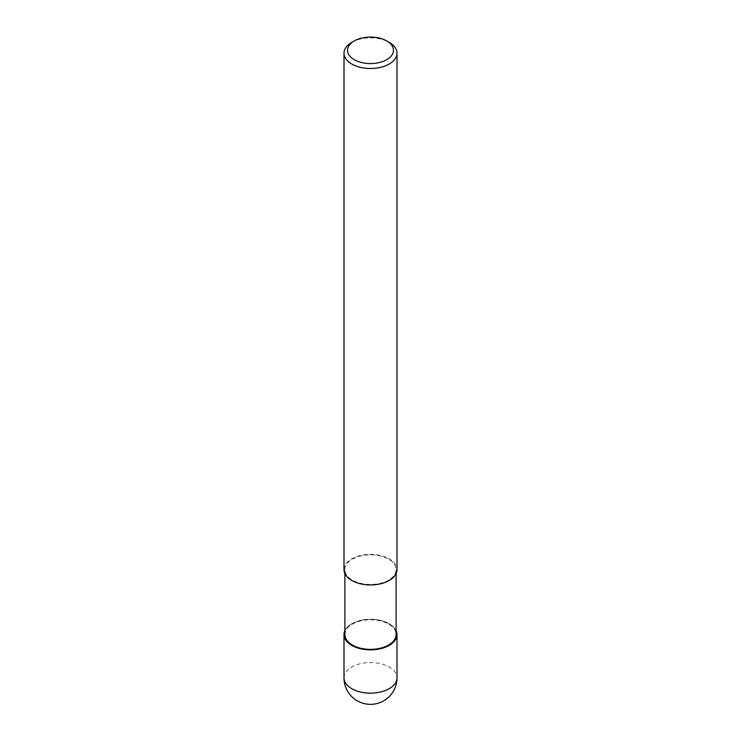 <?xml version="1.0" encoding="UTF-8"?>
<svg xmlns="http://www.w3.org/2000/svg" width="741" height="741" viewBox="0 0 741 741"><rect width="100%" height="100%" fill="white"/><g stroke="black" fill="none" stroke-linecap="round" stroke-linejoin="round"><path stroke-width="0.56" stroke-dasharray="3.71 2.78" d="M344.88 630.758A26.454 15.274 180 0 1 351.79 623.774A26.454 15.274 180 0 1 377.465 619.837A26.454 15.274 180 0 1 396.12 630.758A26.454 15.274 180 0 0 377.465 619.837A26.454 15.274 180 0 0 351.79 623.774A26.454 15.274 180 0 0 344.88 630.758M388.617 580.11A25.62 14.792 180 0 1 360.7 583.315A25.62 14.792 180 0 1 344.88 569.653A25.62 14.792 180 0 1 352.383 559.196A25.62 14.792 180 0 1 380.3 555.991A25.62 14.792 180 0 1 396.12 569.653A25.62 14.792 180 0 1 388.617 580.11M344.88 634.574A25.62 14.792 180 0 1 352.383 624.117A25.62 14.792 180 0 1 380.3 620.902A25.62 14.792 180 0 1 396.12 634.574M344 569.653A26.5 15.302 180 0 1 351.762 558.834A26.5 15.302 180 0 1 380.642 555.518A26.5 15.302 180 0 1 397 569.653M351.762 42.376A26.5 15.302 180 0 1 389.238 42.376M344.88 630.656A26.5 15.302 180 0 1 351.762 623.755A26.5 15.302 180 0 1 377.401 619.8A26.5 15.302 180 0 1 396.12 630.656M344 677.848A26.5 15.302 180 0 1 351.762 667.03A26.5 15.302 180 0 1 380.642 663.714A26.5 15.302 180 0 1 397 677.848M344.88 573.571L344.88 569.653M396.12 573.571L396.12 569.653"/><path stroke-width="1.11" d="M389.21 645.374A26.454 15.274 180 0 1 357.375 647.838A26.454 15.274 180 0 1 344.88 630.758A26.454 15.274 180 0 0 357.375 647.838A26.454 15.274 180 0 0 389.21 645.374A26.454 15.274 180 0 0 396.12 630.758A26.454 15.274 180 0 1 389.21 645.374M396.12 573.571L396.12 634.574A25.62 14.792 180 0 1 388.617 645.031A25.62 14.792 180 0 1 360.7 648.236A25.62 14.792 180 0 1 344.88 634.574L344.88 573.571M386.737 40.931L389.238 42.376A26.5 15.302 180 0 1 397 53.195A26.5 15.302 180 0 1 389.238 64.013A26.5 15.302 180 0 1 360.358 67.329A26.5 15.302 180 0 1 344 53.195A26.5 15.302 180 0 1 351.762 42.376L354.263 40.931A22.971 13.264 180 0 1 386.737 40.931A22.971 13.264 180 0 1 386.737 59.688A22.971 13.264 180 0 1 354.263 59.688A22.971 13.264 180 0 1 354.263 40.931L351.762 42.376M397 53.195L397 569.653A26.5 15.302 180 0 1 389.238 580.472A26.5 15.302 180 0 1 360.358 583.788A26.5 15.302 180 0 1 344 569.653L344 53.195M396.12 630.656A26.5 15.302 180 0 1 397 634.574A26.5 15.302 180 0 1 389.238 645.392A26.5 15.302 180 0 1 360.358 648.708A26.5 15.302 180 0 1 344 634.574A26.5 15.302 180 0 1 344.88 630.656M397 677.848L397 677.848A26.5 15.302 180 0 1 389.238 688.667A26.5 15.302 180 0 1 360.358 691.983A26.5 15.302 180 0 1 344 677.848L344 677.848A26.5 26.5 0 0 0 383.755 700.801A26.5 26.5 0 0 0 397 677.848L397 634.574M344 634.574L344 677.848"/></g></svg>
